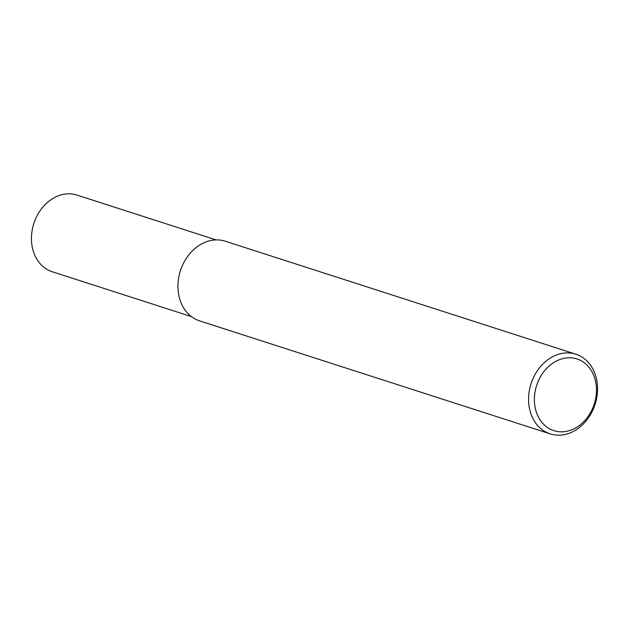 <?xml version="1.0" encoding="UTF-8"?>
<svg xmlns="http://www.w3.org/2000/svg" width="629" height="629" viewBox="0 0 629 629"><rect width="100%" height="100%" fill="white"/><g stroke="black" fill="none" stroke-linecap="round" stroke-linejoin="round"><path stroke-width="0.94" d="M550.721 357.815A41.844 33.636 -72.1 0 1 575.897 354.221A41.844 33.636 -72.1 0 1 597.55 389.123A41.844 33.636 -72.1 0 1 575.393 430.283A41.844 33.636 -72.1 0 1 550.218 433.876A41.844 33.636 -72.1 0 1 528.564 398.975A41.844 33.636 -72.1 0 1 550.721 357.815M550.218 433.876L199.59 320.876A41.844 33.636 -72.1 0 1 177.936 285.975A41.844 33.636 -72.1 0 1 200.093 244.815A41.844 33.636 -72.1 0 1 225.261 241.214L575.897 354.221M554.322 362.202A37.661 30.278 -72.1 0 1 594.421 377.266A37.661 30.278 -72.1 0 1 576.526 427.421A37.661 30.278 -72.1 0 1 536.435 412.357A37.661 30.278 -72.1 0 1 554.322 362.202M191.389 316.584L52.293 271.759A40.28 32.378 -72.1 0 1 31.45 238.163A40.28 32.378 -72.1 0 1 52.773 198.544A40.28 32.378 -72.1 0 1 77.005 195.084L216.093 239.908"/></g></svg>
